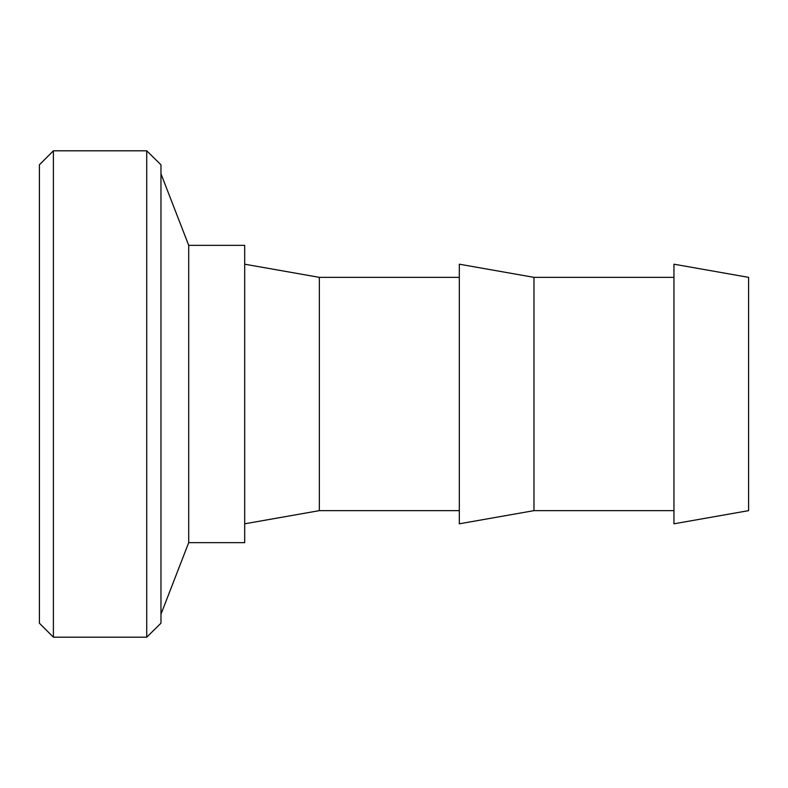 <?xml version="1.0" encoding="UTF-8"?>
<svg xmlns="http://www.w3.org/2000/svg" width="788" height="788" viewBox="0 0 788 788"><rect width="100%" height="100%" fill="white"/><g stroke="black" fill="none" stroke-linecap="round" stroke-linejoin="round"><path stroke-width="1.18" d="M39.4 623.2L39.4 164.8L53.397 150.803L53.397 637.197L39.4 623.2M146.716 150.803L160.969 164.8L160.969 623.2L146.716 637.197L146.716 150.803L53.397 150.803M146.716 637.197L53.397 637.197M188.706 245.354L244.694 245.354L244.694 542.646L188.706 542.646L188.706 245.354L160.969 173.774M188.706 542.646L160.969 614.226M459.325 510.644L319.347 510.644L319.347 277.356L244.694 264.197M319.347 510.644L244.694 523.803M459.325 277.356L319.347 277.356M533.978 510.644L533.978 277.356L459.325 264.197L459.325 523.803L533.978 510.644L673.947 510.644M673.947 277.356L533.978 277.356M748.6 510.644L748.6 277.356L673.947 264.197L673.947 523.803L748.6 510.644"/></g></svg>
